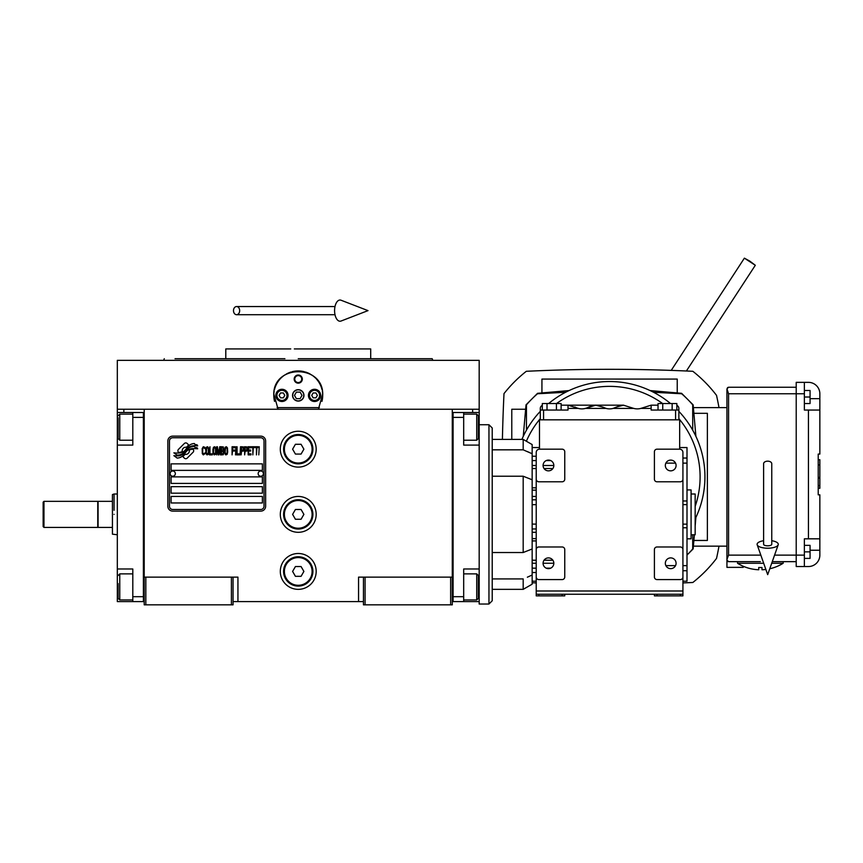 <?xml version="1.0" encoding="UTF-8"?>
<svg xmlns="http://www.w3.org/2000/svg" width="863" height="863" viewBox="0 0 863 863"><rect width="100%" height="100%" fill="white"/><g stroke="black" fill="none" stroke-linecap="round" stroke-linejoin="round"><path stroke-width="1.29" d="M363.452 601.587L233.042 601.587M452.288 577.131L452.288 604.844L363.452 604.844L363.452 577.131L452.288 577.131L452.288 409.245L479.181 409.245L479.181 412.503L463.69 412.503L463.69 445.103L479.181 445.103L479.181 568.987L463.69 568.987L463.69 601.587L479.181 601.587L479.181 586.916L478.361 586.916M358.555 601.587L358.555 577.131L363.452 577.131M316.182 514.38A17.929 17.929 0 0 0 298.242 496.452A17.929 17.929 0 0 0 280.313 514.38A17.929 17.929 0 0 0 298.242 532.309A17.929 17.929 0 0 0 316.182 514.38M316.182 571.425A17.929 17.929 0 0 0 298.242 553.496A17.929 17.929 0 0 0 280.313 571.425A17.929 17.929 0 0 0 298.242 589.353A17.929 17.929 0 0 0 316.182 571.425M316.182 449.181A17.929 17.929 0 0 0 298.242 431.252A17.929 17.929 0 0 0 280.313 449.181A17.929 17.929 0 0 0 298.242 467.11A17.929 17.929 0 0 0 316.182 449.181M144.207 436.57L144.207 577.131L144.207 409.245L472.654 409.245L472.654 412.503M231.413 604.844L231.413 577.131L144.207 577.131L144.207 604.844L233.042 604.844L233.042 577.131L237.94 577.131L237.94 601.587M365.081 604.844L365.081 577.131M144.207 599.958L143.398 599.958L143.398 412.503L117.314 412.503L117.314 409.245L144.207 409.245L123.841 409.245L123.841 412.503M231.413 577.131L233.042 577.131M144.207 414.132L143.398 414.132L143.398 417.39L132.805 417.39L132.805 445.103L117.314 445.103L117.314 568.987L132.805 568.987L132.805 596.689L143.398 596.689L143.398 601.587L144.207 601.587M452.288 601.587L453.097 601.587L453.097 412.503L463.69 412.503M450.648 604.844L450.648 577.131M145.836 604.844L145.836 577.131M193.679 450.82A2.039 2.039 0 0 0 193.075 449.375L192.891 449.192A9.45 9.45 0 0 0 189.277 450.076A3.581 3.581 0 0 1 184.995 454.305A14.196 14.196 0 0 1 182.827 456.592L184.337 458.113A2.039 2.039 0 0 0 187.217 458.113L193.075 452.255A2.039 2.039 0 0 0 193.679 450.82M264.013 441.025A3.258 3.258 0 0 0 260.755 437.768L172.74 437.768A3.258 3.258 0 0 0 169.472 441.025L169.472 506.225A3.258 3.258 0 0 0 172.74 509.483L260.755 509.483A3.258 3.258 0 0 0 264.013 506.225L264.013 441.025M171.101 496.452L171.101 502.967L262.384 502.967L262.384 496.452L171.101 496.452M171.101 486.667L171.101 493.183L262.384 493.183L262.384 486.667L171.101 486.667M171.101 476.883L171.101 483.409L262.384 483.409L262.384 476.883L171.101 476.883M171.101 463.852L171.101 470.367L262.384 470.367L262.384 463.852L171.101 463.852M195.07 447.53L194.38 446.387A14.962 14.962 0 0 0 190.885 447.002A7.81 7.81 0 0 0 187.044 449.612A291.921 291.921 0 0 1 185.027 452.093A12.298 12.298 0 0 1 182.19 454.607A8.08 8.08 0 0 1 177.573 455.891A57.983 57.983 0 0 1 173.873 455.664L177.174 458.091A9.385 9.385 0 0 0 184.714 453.668A12.395 12.395 0 0 1 187.433 450.497A8.403 8.403 0 0 1 192.988 448.566A96.58 96.58 0 0 1 197.692 448.792L197.012 447.67L195.07 447.53M195.07 444.618L194.412 443.528A8.846 8.846 0 0 0 189.342 445.297A10.755 10.755 0 0 0 186.818 447.983A23.56 23.56 0 0 1 185.275 450.055A7.648 7.648 0 0 1 181.823 452.406A12.869 12.869 0 0 1 177.681 453.064A32.74 32.74 0 0 1 173.873 452.827L177.131 455.114A9.666 9.666 0 0 0 185.513 450.788A12.406 12.406 0 0 1 188.328 447.714A9.374 9.374 0 0 1 193.161 445.793A20.345 20.345 0 0 1 197.681 445.858L197.023 444.758L195.07 444.618M188.727 445.028L187.206 443.506A2.039 2.039 0 0 0 184.337 443.506L178.479 449.364A2.039 2.039 0 0 0 178.479 452.244L178.663 452.439A9.45 9.45 0 0 0 182.276 451.554A3.581 3.581 0 0 1 186.559 447.314A14.207 14.207 0 0 1 188.727 445.028M205.049 453.668L205.124 452.805L204.024 453.841L202.622 452.805L202.783 448.296L204.024 447.778L205.124 448.814L204.736 447.25L203.323 446.732L202.158 448.641L202.309 453.668L203.323 454.887L205.049 453.668M207.616 446.732L206.289 447.25L205.75 449.504L205.977 453.668L207.001 454.887L208.328 454.359L208.868 452.104L208.641 447.951L207.616 446.732M209.968 446.732L209.493 454.887L212.309 454.887L212.309 453.841L209.968 453.841L209.968 446.732M214.811 446.732L213.485 447.25L212.934 449.504L213.01 452.978L214.186 454.887L215.513 454.359L216.052 452.104L215.826 447.951L214.811 446.732M218.868 454.887L219.957 448.469L220.432 454.887L220.432 446.732L219.731 446.732L218.555 454.014L217.39 446.732L216.678 446.732L216.678 454.887L217.152 448.469L218.242 454.887L218.868 454.887M223.636 450.896L223.323 446.905L221.057 446.732L221.057 454.887L223.323 454.704L223.636 450.896M226.44 446.732L225.114 447.25L224.574 449.504L224.801 453.668L225.815 454.887L227.152 454.359L227.692 452.104L227.465 447.951L226.44 446.732M232.071 454.887L232.535 451.069L234.563 451.069L234.563 450.022L232.535 450.022L232.535 447.778L234.876 447.778L234.876 446.732L232.071 446.732L232.071 454.887M235.502 454.887L235.977 446.732L235.502 454.887M237.066 446.732L236.602 454.887L239.407 454.887L239.407 453.841L237.066 453.841L237.066 446.732M240.033 454.887L240.507 446.732L240.033 454.887M244.013 449.332L243.398 446.905L241.133 446.732L241.133 454.887L241.597 451.241L243.398 451.069L244.013 449.332M247.53 449.332L246.904 446.905L244.639 446.732L244.639 454.887L245.114 451.241L246.904 451.069L247.53 449.332M250.971 454.887L250.971 453.841L248.63 453.841L248.63 451.069L250.658 451.069L250.658 450.022L248.63 450.022L248.63 447.778L250.971 447.778L250.971 446.732L248.156 446.732L248.156 454.887L250.971 454.887M254.563 447.595L254.563 446.732L251.597 446.732L251.597 447.595L252.848 447.595L252.848 454.887L253.312 447.595L254.563 447.595M258.156 447.595L258.156 446.732L255.189 446.732L255.189 447.595L256.44 447.595L256.44 454.887L256.904 447.595L258.156 447.595M258.781 454.887L259.245 446.732L258.781 454.887M206.689 447.951L207.616 447.778L208.328 448.814L208.328 452.805L207.616 453.841L206.289 452.805L206.689 447.951M213.873 447.951L214.811 447.778L215.513 448.814L215.513 452.805L214.811 453.841L213.485 452.805L213.873 447.951M221.521 450.206L221.521 447.778L223.01 447.778L223.247 450.022L221.521 450.206M223.398 451.759L223.247 453.668L221.521 453.841L221.521 451.241L223.398 451.759M225.513 447.951L226.44 447.778L227.152 448.814L227.152 452.805L226.44 453.841L225.114 452.805L225.513 447.951M243.312 450.022L241.597 450.206L241.597 447.595L243.312 447.778L243.312 450.022M246.829 450.022L245.114 450.206L245.114 447.595L246.829 447.778L246.829 450.022M172.74 511.123A4.887 4.887 0 0 1 167.843 506.225L167.843 441.025A4.887 4.887 0 0 1 172.74 436.139L260.755 436.139A4.887 4.887 0 0 1 265.642 441.025L265.642 506.225A4.887 4.887 0 0 1 260.755 511.123L172.74 511.123M170.13 473.55A2.611 2.611 0 0 0 172.665 476.236A2.611 2.611 0 0 0 175.34 473.701A2.611 2.611 0 0 0 172.805 471.025A2.611 2.611 0 0 0 170.13 473.55M258.145 473.55A2.611 2.611 0 0 0 260.68 476.236A2.611 2.611 0 0 0 263.366 473.701A2.611 2.611 0 0 0 260.831 471.025A2.611 2.611 0 0 0 258.145 473.55M274.542 401.36A24.455 24.455 0 0 1 274.154 391.241M274.477 389.655A24.455 24.455 0 0 1 276.538 384.132M276.635 383.949A24.455 24.455 0 0 1 280.141 378.954M280.842 378.221A24.455 24.455 0 0 1 285.006 374.833M286.203 374.111A24.455 24.455 0 0 1 291.036 372.029A24.455 24.455 0 0 0 289.472 372.568M292.158 371.705A24.455 24.455 0 0 1 298.199 370.939A24.455 24.455 0 0 0 292.158 371.705M298.253 370.939A24.455 24.455 0 0 1 304.315 371.705A24.455 24.455 0 0 0 298.253 370.939M307.023 372.568A24.455 24.455 0 0 0 305.405 372.007A24.455 24.455 0 0 1 310.27 374.1M311.457 374.812A24.455 24.455 0 0 1 315.621 378.177M316.343 378.943A24.455 24.455 0 0 1 319.828 383.895M319.925 384.089A24.455 24.455 0 0 1 322.007 389.612M322.331 391.166A24.455 24.455 0 0 1 321.953 401.381M319.418 407.616L277.077 407.616M292.708 395.383A5.545 5.545 0 0 0 298.242 400.928A5.545 5.545 0 0 0 303.787 395.383A5.545 5.545 0 0 0 298.242 389.849A5.545 5.545 0 0 0 292.708 395.383M294.175 379.084A4.078 4.078 0 0 1 298.242 375.017A4.078 4.078 0 0 1 302.32 379.084A4.078 4.078 0 0 1 298.242 383.161A4.078 4.078 0 0 1 294.175 379.084M275.836 395.383A6.117 6.117 0 0 0 281.942 401.5A6.117 6.117 0 0 0 288.059 395.383A6.117 6.117 0 0 0 281.942 389.278A6.117 6.117 0 0 0 275.836 395.383M308.436 395.383A6.117 6.117 0 0 0 314.542 401.5A6.117 6.117 0 0 0 320.658 395.383A6.117 6.117 0 0 0 314.542 389.278A6.117 6.117 0 0 0 308.436 395.383M281.942 400.443A5.049 5.049 0 0 0 287.001 395.383A5.049 5.049 0 0 0 281.942 390.335A5.049 5.049 0 0 0 276.894 395.383A5.049 5.049 0 0 0 281.942 400.443M281.942 401.09A5.707 5.707 0 0 0 287.649 395.383A5.707 5.707 0 0 0 281.942 389.677A5.707 5.707 0 0 0 276.246 395.383A5.707 5.707 0 0 0 281.942 401.09M280.54 392.945L279.127 395.383L280.54 397.832L283.355 397.832L284.768 395.383L283.355 392.945L280.54 392.945M314.542 400.443A5.049 5.049 0 0 0 319.601 395.383A5.049 5.049 0 0 0 314.542 390.335A5.049 5.049 0 0 0 309.493 395.383A5.049 5.049 0 0 0 314.542 400.443M314.542 401.09A5.707 5.707 0 0 0 320.249 395.383A5.707 5.707 0 0 0 314.542 389.677A5.707 5.707 0 0 0 308.846 395.383A5.707 5.707 0 0 0 314.542 401.09M313.14 392.945L311.726 395.383L313.14 397.832L315.955 397.832L317.368 395.383L315.955 392.945L313.14 392.945M294.768 379.084A3.484 3.484 0 0 0 298.242 382.568A3.484 3.484 0 0 0 301.726 379.084A3.484 3.484 0 0 0 298.242 375.61A3.484 3.484 0 0 0 294.768 379.084M298.242 401.09A5.707 5.707 0 0 0 303.949 395.383A5.707 5.707 0 0 0 298.242 389.677A5.707 5.707 0 0 0 292.546 395.383A5.707 5.707 0 0 0 298.242 401.09M294.477 395.383L296.365 398.652L300.13 398.652L302.007 395.383L300.13 392.126L296.365 392.126L294.477 395.383M421.532 358.717L370.702 358.717L370.702 348.932L302.158 348.932M298.242 358.717L432.212 358.717L432.805 360.346L409.666 360.346M398.577 360.346L367.519 360.346M305.739 348.932L294.326 348.932M290.755 348.932L225.793 348.932L225.793 358.717L175.038 358.717M284.93 358.717L225.793 358.717M311.737 358.717L370.702 358.717M228.975 360.346L197.918 360.346M186.829 360.346L163.69 360.346L164.283 358.717M298.242 360.346L432.805 360.346M278.102 409.245L273.83 394.164M273.83 396.613L273.798 395.383C272.277 363.841 324.218 363.852 322.697 395.383L322.665 396.613M322.665 394.164L318.393 409.245M479.181 409.245L479.181 360.346L117.314 360.346L117.314 409.245M452.288 414.132L453.097 414.132L453.097 417.39L463.69 417.39M452.288 599.958L453.097 599.958L453.097 596.689L463.69 596.689M453.097 601.587L463.69 601.587M479.181 412.503L479.181 445.103M478.361 575.912L478.361 597.369M478.361 575.502L476.732 573.873L476.732 599.958L463.69 599.958M478.361 415.998L478.361 438.587L476.732 440.216L476.732 414.402M478.361 434.542L478.361 432.169M117.314 509.159L117.314 519.602M132.805 417.39L132.805 412.503M143.398 601.587L132.805 601.587L132.805 596.689M117.314 568.987L117.314 601.587L132.805 601.587M117.314 445.103L117.314 427.174L118.134 427.174M117.314 412.503L117.314 427.174M118.134 438.08L118.134 417.724M118.134 438.587L119.763 440.216L119.763 414.132L132.805 414.132M118.134 597.822L118.134 583.571M118.134 598.329L119.763 599.958L119.763 573.873L132.805 573.873M98.08 514.38L98.08 501.338L112.427 501.338L112.427 527.422L98.08 527.422L98.08 514.38M114.056 514.38C114.056 540.659 114.056 540.659 114.056 514.38C114.056 488.091 114.056 488.091 114.056 514.38M112.427 501.338L112.427 494.596L114.056 494.003L114.056 510.303M112.427 514.38C112.427 488.857 112.427 488.857 112.427 514.38C112.427 539.893 112.427 539.893 112.427 514.38M112.427 507.929L112.427 510.303M112.427 527.422L112.427 534.165L117.314 534.758M312.913 449.181A14.671 14.671 0 0 1 298.242 463.852A14.671 14.671 0 0 1 283.582 449.181A14.671 14.671 0 0 1 298.242 434.51A14.671 14.671 0 0 1 312.913 449.181M312.104 449.181A13.851 13.851 0 0 1 298.242 463.032A13.851 13.851 0 0 1 284.391 449.181A13.851 13.851 0 0 1 298.242 435.319A13.851 13.851 0 0 1 312.104 449.181M303.895 449.181L301.068 444.283L295.426 444.283L292.6 449.181L295.426 454.067L301.068 454.067L303.895 449.181M312.913 514.38A14.671 14.671 0 0 1 298.242 529.051A14.671 14.671 0 0 1 283.582 514.38A14.671 14.671 0 0 1 298.242 499.709A14.671 14.671 0 0 1 312.913 514.38M312.104 514.38A13.851 13.851 0 0 1 298.242 528.232A13.851 13.851 0 0 1 284.391 514.38A13.851 13.851 0 0 1 298.242 500.518A13.851 13.851 0 0 1 312.104 514.38M303.895 514.38L301.068 509.483L295.426 509.483L292.6 514.38L295.426 519.267L301.068 519.267L303.895 514.38M312.913 571.425A14.671 14.671 0 0 1 298.242 586.096A14.671 14.671 0 0 1 283.582 571.425A14.671 14.671 0 0 1 298.242 556.754A14.671 14.671 0 0 1 312.913 571.425M312.104 571.425A13.851 13.851 0 0 1 298.242 585.287A13.851 13.851 0 0 1 284.391 571.425A13.851 13.851 0 0 1 298.242 557.574A13.851 13.851 0 0 1 312.104 571.425M303.895 571.425L301.068 566.538L295.426 566.538L292.6 571.425L295.426 576.322L301.068 576.322L303.895 571.425M767.692 461.166A4.078 2.535 0 0 1 771.759 463.701L771.759 544.316A4.078 1.499 0 0 1 767.692 545.815A4.078 1.499 0 0 1 763.615 544.316L763.615 463.701A4.078 2.535 0 0 1 767.692 461.166M763.615 540.723A10.593 3.894 0 0 0 757.185 544.812A10.593 3.894 0 0 0 767.692 548.21A10.593 3.894 0 0 0 778.199 544.812A10.593 3.894 0 0 0 771.759 540.723M233.495 310.626A4.078 3.085 -90 0 0 236.581 314.704A4.078 3.085 -90 0 0 239.666 310.626A4.078 3.085 -90 0 0 236.581 306.548A4.078 3.085 -90 0 0 233.495 310.626M334.585 310.626A10.593 5.426 -90 0 1 341.068 300.238L368.005 310.626L341.068 321.025A10.593 5.426 -90 0 1 334.585 310.626M43.97 527.422L43.15 526.603L43.15 502.158L43.97 501.338L97.756 501.338L97.756 527.422L43.97 527.422L43.97 501.338M521.899 439.396A95.351 95.351 0 0 1 540.303 411.36M548.652 403.539A95.351 95.351 0 0 1 670.508 403.539M678.857 411.36A95.351 95.351 0 0 1 695.157 518.954A95.351 95.351 0 0 0 695.902 517.401L695.157 525.923M718.998 407.616A383.053 383.053 0 0 0 716.538 395.383A134.477 134.477 0 0 0 692.849 371.295A1744.026 1744.026 0 0 0 526.311 371.295A134.477 134.477 0 0 0 503.992 393.614A1744.026 1744.026 0 0 0 503.205 411.996A1744.026 1744.026 0 0 0 502.406 439.396M749.85 261.144L744.381 258.156L755.308 265.275L749.85 261.144M783.173 561.651L796.215 561.651L772.266 561.651L783.173 561.651L783.173 563.28A43.193 43.193 0 0 1 769.764 568.76A43.193 43.193 0 0 0 783.173 563.28L771.695 563.28M763.69 563.28L737.531 563.28A43.193 43.193 0 0 0 758.728 569.763L758.728 567.487A40.917 40.917 0 0 0 761.986 567.487L761.986 569.763A43.193 43.193 0 0 0 765.859 569.451A43.193 43.193 0 0 1 761.986 569.763M760.357 561.651L728.566 561.651L760.357 561.651M679.666 447.552L687.002 447.552L687.002 581.209L682.924 581.209M691.08 494.003L695.157 494.003L695.157 534.758L691.08 534.758M687.002 489.925L691.08 489.925L691.08 538.825L687.002 538.825M492.223 427.983L492.223 600.767L488.954 604.024L488.954 424.725L492.223 427.983M492.223 569.699L492.223 552.525L523.183 552.525L532.158 548.976L532.158 479.774L523.183 476.225L523.183 552.525M523.183 476.225L492.223 476.225L492.223 514.38M532.158 548.976L532.158 575.006L527.347 577.207M492.223 439.396L523.183 439.396L523.183 449.828L492.223 449.828L492.223 476.225M523.183 449.828L532.158 453.755L532.158 479.774M532.158 575.006L532.158 584.186L523.183 589.353L523.183 578.922L492.223 578.922L492.223 571.845M523.183 439.396L532.158 444.574L532.158 453.755L527.347 451.554M479.181 568.987L479.181 586.916M479.181 601.587L479.181 604.024L488.954 604.024M561.123 410.054L561.123 403.539L542.298 403.539L542.298 410.054M556.419 410.054L556.419 403.539M547.013 410.054L547.013 403.539M676.851 410.054L676.851 403.539L658.038 403.539L658.038 410.054M672.148 410.054L672.148 403.539M662.741 410.054L662.741 403.539M676.851 405.416A3.258 3.258 0 0 1 678.857 408.426L678.857 410.054L651.144 410.054L651.144 405.168L658.038 405.168M623.162 405.211A32.6 32.6 0 0 0 616.506 407.023L623.431 405.168L633.776 408.426A13.851 13.851 0 0 0 640.799 408.426L651.144 405.168M561.123 405.168L568.016 405.168L568.016 410.054L540.303 410.054L540.303 408.426A3.258 3.258 0 0 1 542.298 405.416M623.431 405.168L568.016 405.168L578.361 408.426A13.851 13.851 0 0 1 574.941 407.023M616.506 407.023A13.851 13.851 0 0 1 613.086 408.426L616.506 407.023M595.448 405.211A32.6 32.6 0 0 0 588.793 407.023A13.851 13.851 0 0 1 585.384 408.426L606.063 408.426A13.851 13.851 0 0 1 602.654 407.023L606.063 408.426A13.851 13.851 0 0 0 613.086 408.426L633.776 408.426M568.016 408.426L578.361 408.426A13.851 13.851 0 0 0 585.384 408.426L595.729 405.168L602.654 407.023M678.857 419.839L678.857 410.054L678.857 419.839M540.303 419.839L540.303 410.054L540.303 419.839L539.483 419.839L539.483 449.181A3.258 3.258 0 0 0 536.225 452.439L536.225 590.993L682.924 590.993L682.924 594.251L536.225 594.251L536.225 590.993M670.702 557.897A5.383 5.383 0 0 0 665.33 563.28A5.383 5.383 0 0 0 670.702 568.652A5.383 5.383 0 0 0 676.085 563.28A5.383 5.383 0 0 0 670.702 557.897M548.458 557.897A5.383 5.383 0 0 0 543.075 563.28A5.383 5.383 0 0 0 548.458 568.652A5.383 5.383 0 0 0 553.83 563.28A5.383 5.383 0 0 0 548.458 557.897M548.458 460.098A5.383 5.383 0 0 0 543.075 465.481A5.383 5.383 0 0 0 548.458 470.853A5.383 5.383 0 0 0 553.83 465.481A5.383 5.383 0 0 0 548.458 460.098M670.702 460.098A5.383 5.383 0 0 0 665.33 465.481A5.383 5.383 0 0 0 670.702 470.853A5.383 5.383 0 0 0 676.085 465.481A5.383 5.383 0 0 0 670.702 460.098M539.483 419.839L679.666 419.839L679.666 449.181L657.013 449.181A2.611 2.611 0 0 0 654.402 451.781L654.402 479.17A2.611 2.611 0 0 0 657.013 481.781L680.324 481.781A2.611 2.611 0 0 0 682.924 479.17L682.924 549.591A2.611 2.611 0 0 0 680.324 546.98L657.013 546.98A2.611 2.611 0 0 0 654.402 549.591L654.402 576.969A2.611 2.611 0 0 0 657.013 579.58L680.324 579.58A2.611 2.611 0 0 0 682.924 576.969L682.924 590.993M564.758 594.251L564.758 595.88L536.225 595.88L536.225 594.251M682.924 594.251L682.924 595.88L654.402 595.88L654.402 594.251M682.924 479.17L682.924 452.439A3.258 3.258 0 0 0 679.666 449.181M682.924 576.969L682.924 549.591M687.002 504.628L682.924 504.596M536.225 479.17A2.611 2.611 0 0 0 538.836 481.781L562.147 481.781A2.611 2.611 0 0 0 564.758 479.17L564.758 451.781A2.611 2.611 0 0 0 562.147 449.181L539.483 449.181M536.225 576.969A2.611 2.611 0 0 0 538.836 579.58L562.147 579.58A2.611 2.611 0 0 0 564.758 576.969L564.758 549.591A2.611 2.611 0 0 0 562.147 546.98L538.836 546.98A2.611 2.611 0 0 0 536.225 549.591M532.158 568.167L536.225 568.167L532.158 568.167M546.214 568.167L550.691 568.167L546.214 568.167M532.158 460.583L536.225 460.583M546.214 460.583L550.691 460.583M653.571 392.287L681.651 393.755A110.022 110.022 0 0 1 692.709 404.812L692.709 430.173M565.589 392.287L537.498 393.755A110.022 110.022 0 0 0 526.452 404.812L526.452 430.173M694.381 534.758L693.14 548.922L687.002 555.06A110.022 110.022 0 0 0 692.709 548.965L692.709 534.758M695.902 436.376L693.14 404.855L687.38 399.084L681.619 393.323L650.098 390.572M569.062 390.572L537.541 393.323L531.781 399.084L526.02 404.855L523.258 436.376M818.221 488.296L819.85 488.296L818.221 488.296L819.85 488.296L819.85 459.709L818.221 459.709M818.221 477.401L819.85 477.401M818.221 464.941L819.85 464.941M819.85 410.054L819.85 454.067L818.221 454.067L818.221 494.823L819.85 494.823L819.85 555.125A11.413 11.413 0 0 1 808.437 566.538L804.37 566.538L804.37 538.825L808.437 538.825L808.437 410.054L819.85 410.054L819.85 393.755A11.413 11.413 0 0 0 808.437 382.352L796.215 382.352L796.215 393.755L804.37 393.755L804.37 382.352M774.564 555.125L796.215 555.125L796.215 393.755L728.566 393.755L726.937 388.868L726.937 560.022A1.629 1.629 0 0 0 727.498 561.241M804.37 555.125L796.215 555.125L796.215 566.538L804.37 566.538L796.215 566.538M804.37 403.539L810.066 403.539L810.066 390.497L804.37 390.497M804.37 397.012L810.066 397.012M804.37 558.393L810.066 558.393L810.066 545.351L804.37 545.351M804.37 551.867L810.066 551.867M819.85 538.825L808.437 538.825M808.437 410.054L804.37 410.054L804.37 393.755M743.237 566.268L743.237 567.358L726.937 567.358L726.937 560.022L728.566 561.651A1.629 1.629 0 0 1 727.509 561.252M728.016 392.643L727.746 392.072M727.498 391.5L727.282 390.961M727.099 390.421L726.937 389.44M727.498 387.638L728.566 387.239L726.937 388.868M728.566 387.239L796.215 387.239M728.566 393.755L728.566 555.125L726.937 559.44M532.158 582.752A1744.026 1744.026 0 0 0 536.225 582.924M682.924 582.924A1744.026 1744.026 0 0 0 692.849 582.482A134.477 134.477 0 0 0 716.538 558.393A383.053 383.053 0 0 0 718.998 546.16M704.931 476.883A95.351 95.351 0 0 1 695.902 517.401M726.937 407.616L693.388 407.616M726.937 546.16L693.388 546.16M693.884 413.312L707.38 413.312L707.38 540.454L693.884 540.454M525.632 409.245L511.781 409.245L511.781 439.396M677.228 392.945L677.228 379.084L541.932 379.084L541.932 392.945M479.181 427.174L478.361 427.174M117.314 586.916L118.134 586.916M687.002 565.632L682.924 565.632M675.546 565.632L665.869 565.632M687.002 458.037L682.924 458.037M532.158 504.661L536.225 504.661M640.799 408.426L651.144 408.426M675.589 419.839L675.589 410.054M543.561 419.839L543.561 410.054M526.376 441.23A90.518 90.518 0 0 1 540.303 418.62M556.527 403.539A90.518 90.518 0 0 1 662.622 403.539M678.857 418.62A90.518 90.518 0 0 1 695.157 506.408M532.158 456.236L536.225 456.236M532.158 572.514L536.225 572.514M532.158 540.918L536.225 540.918M532.158 560.227L536.225 560.227M544.024 560.227L552.881 560.227M532.158 524.1L536.225 524.1M532.158 468.533L536.225 468.533M544.024 468.533L552.881 468.533M532.158 487.843L536.225 487.843M687.002 463.129L682.924 463.129M675.546 463.129L665.869 463.129M687.002 500.982L682.924 500.982M687.002 527.768L682.924 527.768M687.002 570.723L682.924 570.723M562.147 595.88L562.147 594.251M538.836 594.251L538.836 595.88M680.324 595.88L680.324 594.251M657.013 594.251L657.013 595.88M532.158 563.259L536.225 563.259M543.075 563.259L553.83 563.259M532.158 538.631L536.225 538.631M532.158 532.309L536.225 532.309M532.158 528.954L536.225 528.954M532.158 499.796L536.225 499.796M532.158 496.452L536.225 496.452M532.158 490.13L536.225 490.13M532.158 465.502L536.225 465.502M543.075 465.502L553.83 465.502M818.221 485.567L819.85 485.567M818.221 478.091L819.85 478.091M818.221 485.664L819.85 485.664M818.221 478.048L819.85 478.048L818.221 478.026M810.066 550.238L819.85 550.238M810.066 398.652L819.85 398.652M728.566 555.125L760.821 555.125M463.69 573.873L476.732 573.873M478.361 598.329L476.732 599.958M463.69 440.216L476.732 440.216M463.69 414.132L476.732 414.132L478.361 415.761M132.805 440.216L119.763 440.216M118.134 415.761L119.763 414.132M132.805 599.958L119.763 599.958M118.134 575.502L119.763 573.873M114.056 494.003L117.314 494.003M778.199 544.812L767.692 574.639L757.185 544.812M236.581 314.704L335.006 314.704M236.581 306.548L335.006 306.548M671.22 370.4L744.381 258.156M479.181 424.725L488.954 424.725M492.223 589.353L523.183 589.353M682.924 524.154L687.002 524.154M539.483 447.552L532.158 447.552M536.225 581.209L532.158 581.209M737.531 561.651L737.531 563.28M686.387 371.004L755.308 265.275"/></g></svg>
